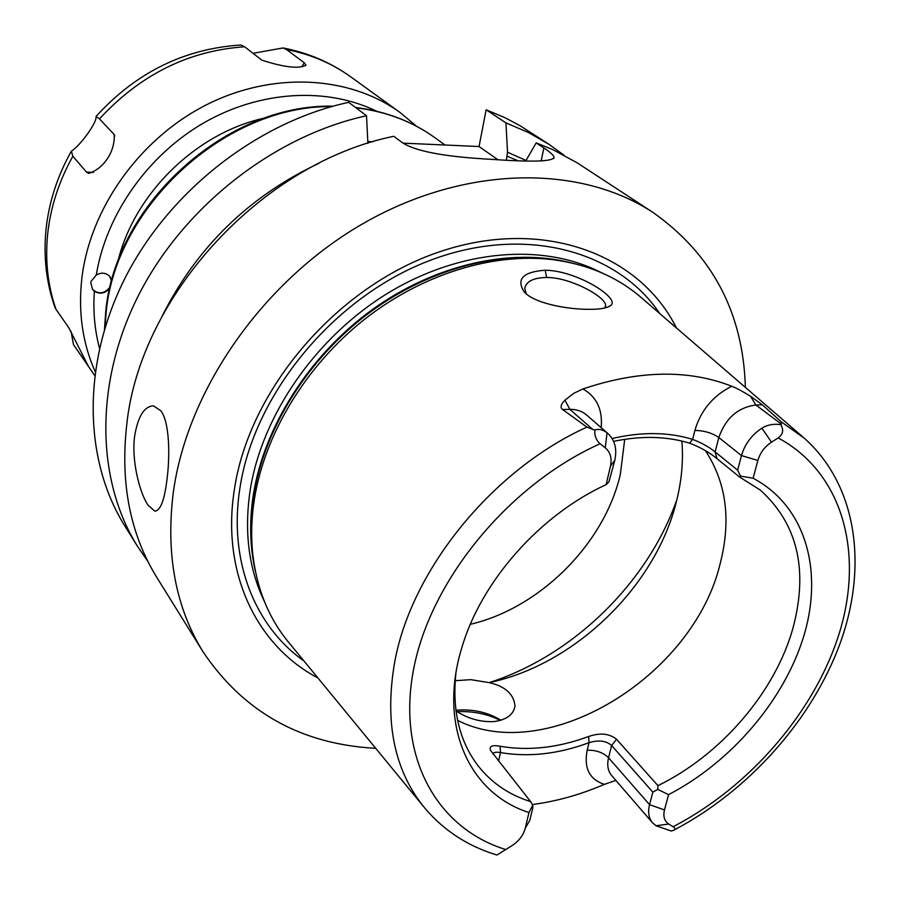 <?xml version="1.0" encoding="UTF-8"?>
<svg xmlns="http://www.w3.org/2000/svg" width="900" height="900" viewBox="0 0 900 900"><rect width="100%" height="100%" fill="white"/><g stroke="black" fill="none" stroke-linecap="round" stroke-linejoin="round"><path stroke-width="1.35" d="M423.146 806.062L289.418 643.264C268.976 618.908 256.748 589.084 252.731 553.781C250.898 536.141 251.46 517.849 254.43 498.915C264.791 434.036 305.662 366.221 363.668 320.006C421.819 273.983 493.594 252.112 553.826 259.785C589.028 264.656 618.548 277.594 642.409 298.598L801.967 436.185M607.826 433.418L586.609 414.99C582.086 411.142 576.506 409.264 569.858 409.354L562.601 409.522L586.924 427.129L594.799 430.065C594.484 435.814 596.25 440.381 600.109 443.756L605.261 447.795C610.38 452.16 612.113 458.28 610.47 466.178L606.127 484.65L608.985 481.77L614.801 460.294C617.209 448.988 614.88 440.032 607.826 433.418L607.061 432.787C602.741 429.536 598.658 428.625 594.799 430.065M562.601 409.522C559.991 407.565 560.779 404.438 564.964 400.151L573.863 393.266L582.93 388.957C638.82 370.181 688.421 369.281 731.756 386.257C736.346 388.024 742.59 391.354 750.499 396.259L762.424 404.843L755.887 405L781.391 424.114L780.84 424.654C773.921 423.585 767.599 424.755 761.861 428.164C751.59 435.004 744.795 444.139 741.476 455.569L737.64 470.16L740.565 476.123L739.485 476.944L760.354 490.106C797.681 523.957 808.515 570.082 792.866 628.47C774.889 692.482 720.99 754.92 657.934 785.655L657.754 789.39L668.565 794.655L664.481 809.933C662.951 816.39 664.369 821.092 668.734 824.04L673.087 826.717C675.506 828.225 675.585 829.462 673.324 830.43L671.096 830.981L656.021 825.75L668.734 824.04M781.391 424.114L781.031 421.65L762.424 404.843M545.209 270.236C577.553 270.472 622.451 299.565 610.166 305.831C606.577 308.216 599.591 309.386 589.185 309.319C567.214 309.476 533.947 303.266 524.194 291.892C516.004 279.067 523.012 271.845 545.209 270.236L546.626 277.504C569.981 277.065 606.645 297.124 605.599 305.752L604.789 308.014M612.135 438.514C641.554 431.674 668.396 431.966 692.64 439.391C701.505 442.777 708.998 446.951 715.129 451.924L737.64 470.16M586.924 427.129C492.48 469.822 411.502 569.666 394.751 661.781C384.188 722.419 394.38 771.401 425.329 808.729C443.79 830.239 466.729 845.37 494.123 854.134L497.014 855L512.539 845.291C519.221 840.69 523.451 835.043 525.24 828.315L528.964 812.531C469.327 793.53 437.884 725.816 461.711 648.101C480.78 581.94 539.539 515.149 606.127 484.65M780.84 424.654C783.877 430.02 782.989 434.441 778.185 437.929L771.502 442.17L761.861 428.164M740.565 476.123L753.109 478.238C804.847 505.631 823.23 568.935 804.488 633.758C785.52 698.726 732.116 761.569 668.565 794.655M753.109 478.238L757.856 460.463C760.106 452.846 764.651 446.738 771.502 442.17M525.24 828.315L529.864 820.226L532.901 807.345L532.721 805.185L528.964 812.531M455.861 673.616C452.104 710.707 459.495 741.42 478.046 765.742C491.569 782.933 509.096 794.88 530.629 801.607L490.635 750.555C488.891 746.201 492.041 744.761 500.108 746.246C528.368 751.106 557.876 747.855 588.623 736.504C600.097 732.555 609.39 733.477 616.534 739.26L611.629 745.526L652.849 792.124L657.754 789.39M532.721 805.185L530.629 801.607M739.485 476.944L716.996 458.64C709.133 452.239 699.975 447.075 689.546 443.16C666.641 436.185 641.329 435.577 613.609 441.371M689.546 443.16L692.64 439.391L694.901 430.425C704.227 430.605 712.204 432.979 718.83 437.535L715.129 451.924L716.996 458.64M705.386 450.63C726.379 482.558 731.317 520.2 720.202 563.535C693.697 675.754 547.774 766.058 457.616 720.405M657.934 785.655L616.534 739.26M588.623 736.504L589.028 742.691L587.16 750.308C595.834 749.903 602.966 752.389 608.558 757.766L649.541 804.656L652.849 792.124M664.481 809.933L649.541 804.656C647.707 812.115 648.697 818.168 652.523 822.791L656.021 825.75M615.87 780.413L604.395 784.35C580.5 794.644 556.481 801.383 532.35 804.544M500.31 720.439C487.575 713.925 473.164 711 457.088 711.664M500.108 746.246L500.49 752.58C496.238 751.849 493.684 752.254 492.851 753.817M652.523 822.791L611.696 775.597C607.905 771.008 606.859 765.067 608.558 757.766L611.629 745.526C606.195 740.7 598.658 739.755 589.028 742.691C558.27 754.076 528.761 757.373 500.49 752.58L498.746 760.342L498.082 760.433M676.418 327.926C639.439 253.62 542.396 217.08 440.01 251.651C337.68 285.727 249.109 389.036 234.36 489.645C221.107 573.199 256.939 645.941 317.925 677.959M375.705 748.316C301.275 744.334 243.776 712.249 203.209 652.072C175.556 607.365 165.6 554.051 173.34 492.131C187.549 388.744 264.229 279.349 365.603 222.131C467.089 164.88 580.736 164.678 653.288 212.636C712.462 254.621 743.164 312.874 745.38 387.382M541.17 160.987L543.87 147.96L536.186 142.886L552.623 149.558L577.091 162.765L653.288 212.636M543.87 147.96C550.215 152.123 553.613 155.25 554.04 157.32C553.061 161.539 532.541 162.236 492.469 159.401C454.567 157.41 415.361 152.775 400.759 141.514L393.817 136.294C262.485 162.81 140.31 295.358 126.788 424.249C120.105 483.154 130.162 534.285 156.96 577.654L203.209 652.072M134.696 435.791C138.071 416.171 144.338 406.204 153.495 405.877L160.763 410.726C169.672 421.864 170.303 456.986 166.612 482.321C164.025 501.491 160.042 511.065 154.665 511.043L147.971 505.114C139.646 492.874 131.186 460.136 134.696 435.791M497.846 159.705L479.048 146.531L486.146 109.789L505.924 122.873L507.532 152.213L506.374 160.121M479.048 146.531L403.121 143.145M372.825 141.784L367.796 141.559M536.186 142.886L525.78 160.864M366.514 115.751L348.705 102.341C258.278 121.759 170.167 190.136 125.775 276.66C81.484 363.33 83.565 459.776 124.661 525.656L137.43 546.21C95.929 479.689 94.073 381.836 139.388 293.636C184.792 205.583 274.624 135.765 366.514 115.751L367.886 143.314M147.881 561.42L137.43 546.21M486.146 109.789L505.215 117.81L520.2 125.775L549.011 144.338L563.974 155.16M505.924 122.873L528.311 132.457L549.011 144.338M318.971 163.271C248.94 196.324 196.571 247.466 161.854 316.676M526.016 160.459L507.532 152.213M500.929 720.248C487.71 712.17 472.702 708.84 455.906 710.235M455.197 680.692L470.824 679.669L489.15 682.616C505.282 686.317 513.9 694.136 514.98 706.095C513.551 714.566 506.655 719.73 494.303 721.564C480.892 722.317 468.124 718.785 456.007 710.966M526.241 293.827L524.722 288.45C526.185 281.351 533.486 277.695 546.626 277.504M624.724 439.324L620.347 474.3C604.485 543.679 540.034 608.074 470.329 624.319M109.845 288.146C105.176 293.49 100.024 294.536 94.365 291.296L92.621 289.541L90.765 282.791L90.979 281.486L96.289 274.972C101.666 272.137 106.211 272.689 109.946 276.637L111.712 280.766M253.035 53.314L283.05 47.936L286.526 49.545L304.324 62.809L306.022 65.284C298.665 69.03 283.905 67.309 261.743 60.109L244.643 46.766L240.806 45C184.174 48.724 135.922 72.551 96.03 116.494L99.472 118.867L114.199 134.55C115.234 152.888 102.33 169.414 88.627 173.407L86.513 172.102L93.521 172.361M72.855 156.24L71.37 151.189C57.431 175.928 48.994 201.926 46.046 229.196C43.312 256.41 46.249 282.409 54.855 307.192L55.958 309.251C47.734 285.548 44.977 260.347 47.7 233.629C50.625 206.865 59.006 181.069 72.855 156.24L86.513 172.102M71.37 151.189C79.92 146.014 97.391 122.265 96.03 116.494M55.958 309.251L68.828 327.78L88.279 366.041L73.496 344.621L71.066 331.459M264.971 117.979C196.515 132.626 134.145 193.534 117.866 261.619M92.52 289.406C98.617 294.604 104.479 293.816 110.104 287.032M109.823 276.48L111.555 281.351M781.031 421.65L804.577 438.435C857.295 485.786 867.814 566.449 840.296 642.87C812.329 719.561 749.115 790.403 674.449 829.845M750.499 396.259L755.887 405C737.933 407.374 725.58 418.219 718.83 437.535L741.476 455.569L757.856 460.463M731.756 386.257C713.07 395.651 700.785 410.366 694.901 430.425M600.109 443.756C509.186 484.549 431.235 579.217 413.82 668.081C396.169 757.148 437.209 828.653 505.969 849.6M673.087 826.717C750.803 786.454 816.188 710.212 840.082 630.63C863.685 551.273 842.231 472.5 778.185 437.929M614.801 460.294L610.47 466.178M592.909 429.559L569.858 409.354L564.964 400.151M601.155 427.624C602.809 409.714 596.734 396.832 582.93 388.957M607.061 432.787L605.261 447.795M587.16 750.308C583.762 768.173 589.511 779.524 604.395 784.35M498.577 761.062L498.746 760.342M563.996 261.371L549.934 259.02C490.264 251.415 419.254 273.037 361.744 318.544C304.38 364.241 263.959 431.314 253.732 495.54C250.796 514.283 250.234 532.384 252.056 549.866L254.07 563.974M489.195 682.627C572.467 655.999 647.235 583.414 676.418 500.884M571.072 262.834C511.178 247.489 435.161 264.296 372.195 309.69C309.364 355.252 264.173 426.521 253.35 494.764C249.188 521.764 249.862 547.211 255.352 571.095M601.211 272.599C543.589 242.831 460.316 249.097 388.069 293.029C315.911 337.039 261.855 415.35 250.121 490.511C244.024 532.012 248.782 568.991 264.398 601.459M659.824 313.616C616.815 249.615 522.281 224.246 427.613 261.349C333 298.136 253.89 394.571 239.917 488.126C228.352 561.082 254.914 626.355 304.009 661.028M506.767 156.026L517.523 160.594M445.027 145.013L435.139 137.858C412.414 121.478 386.01 111.454 355.939 107.797M331.515 106.605C226.553 105.154 116.089 205.357 106.2 311.749L104.906 327.87M681.885 441.079C683.449 460.631 681.671 480.611 676.553 500.996C655.864 586.226 574.852 664.774 489.15 682.616M416.61 126.304L399.971 112.433C349.312 75.634 272.464 71.123 205.718 105.176C139.028 139.252 89.674 209.216 81.754 279.113C78.165 312.615 82.631 343.429 95.141 371.565M94.365 291.296C92.97 311.108 94.669 330.053 99.484 348.131M96.289 274.972C106.121 214.515 147.735 155.205 204.019 122.737C260.404 90.405 326.97 86.974 376.571 111.206M286.526 49.545C310.579 54.214 332.01 63.326 350.831 76.905L399.971 112.433M99.472 118.867C140.287 74.655 188.674 50.625 244.643 46.766M301.714 66.791L304.324 62.809M114.817 135.821L113.749 133.987M73.508 344.632L94.635 375.401M254.093 564.109L252.731 553.781M564.12 261.405L553.826 259.785M104.468 329.321L105.829 310.759C115.853 203.411 227.216 103.466 332.978 106.2M355.511 107.471C385.661 111.218 412.2 121.343 435.139 137.858M154.665 511.043L156.127 510.975M553.793 158.558L554.04 157.32M605.599 305.752L605.261 307.271M514.98 706.095L514.339 708.941M610.166 305.831L606.847 307.451M283.05 47.947C308.171 52.819 330.761 62.471 350.831 76.905"/></g></svg>
